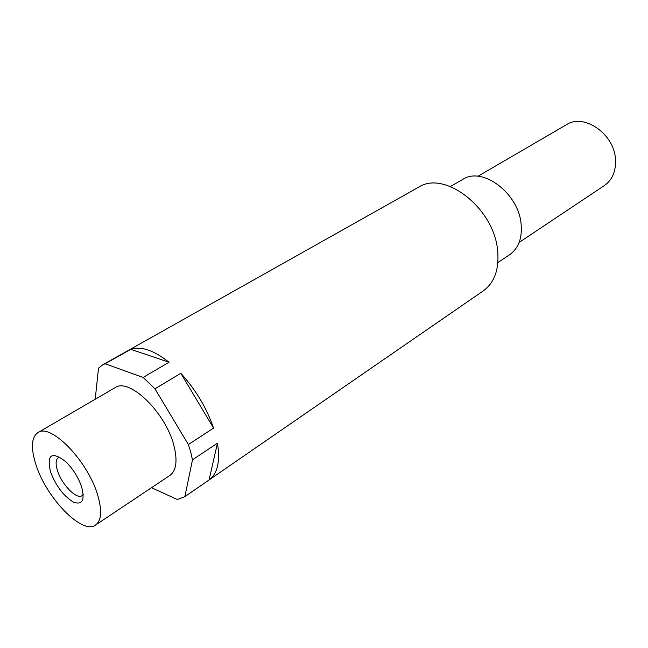 <?xml version="1.0" encoding="UTF-8"?>
<svg xmlns="http://www.w3.org/2000/svg" width="648" height="648" viewBox="0 0 648 648"><rect width="100%" height="100%" fill="white"/><g stroke="black" fill="none" stroke-linecap="round" stroke-linejoin="round"><path stroke-width="0.97" d="M81.689 487.077L81.624 486.859C78.319 477.374 73.127 469.063 66.064 461.927C51.751 450.895 46.567 454.224 50.52 471.898C55.914 485.879 63.48 495.914 73.224 502.006C82.223 505.4 85.042 500.426 81.689 487.077M59.956 457.14L58.352 457.666C55.696 459.618 55.412 463.96 57.502 470.699C61.698 484.493 76.658 499.835 82.069 495.655L83.244 494.448M519.161 242.409L604.406 185.531C612.409 179.828 616.102 171.096 615.479 159.343C614.32 133.893 584.01 113.003 566.441 124.708L477.892 176.297M95.572 525.034L169.857 475.47C176.369 470.626 177.698 460.607 173.858 445.427C165.645 412.444 129.025 377.217 115.061 387.674L37.9 432.621C31.298 437.44 30.659 448.181 35.988 464.827C46.405 498.101 82.353 535.216 95.572 525.034C101.517 520.547 102.198 510.478 97.605 494.821C87.755 460.801 50.544 422.78 37.9 432.621M497.899 262.594L509.741 254.632C518.603 248.233 522.385 237.97 521.089 223.827C518.465 193.047 482.306 166.22 462.785 179.383L450.425 186.519M151.511 487.709L177.358 499.511L184.769 496.716L483.286 290.887C494.732 282.471 499.487 268.734 497.543 249.683C493.501 207.579 444.309 170.003 418.584 187.223L102.53 364.937L98.504 368.145L95.216 399.233M192.48 459.829L217.453 443.175C220.32 461.457 217.526 473.72 209.053 479.974L184.842 496.668L192.48 459.829L190.763 452.353L188.374 444.569L154.969 388.8L143.127 377.436L105.106 363.771L102.53 364.937M105.106 363.771L130.799 349.321C141.029 345.935 153.779 350.236 169.039 362.232L143.127 377.436M154.969 388.8L180.816 373.305C195.656 389.578 206.574 407.843 213.573 428.093L188.374 444.569M209.053 479.974L217.453 443.175M213.573 428.093L180.816 373.305M169.039 362.232L130.799 349.321"/></g></svg>

